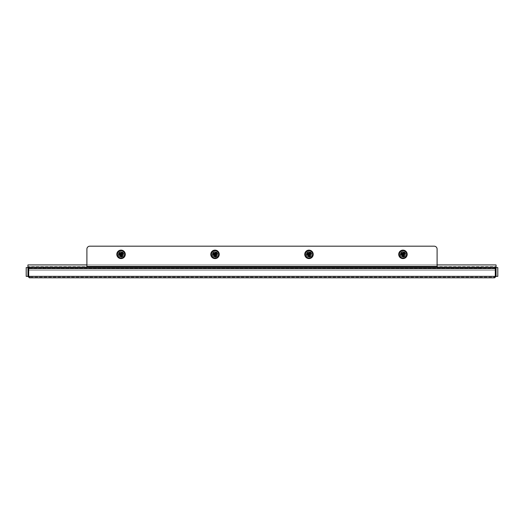 <?xml version="1.0" encoding="UTF-8"?>
<svg xmlns="http://www.w3.org/2000/svg" width="524" height="524" viewBox="0 0 524 524"><rect width="100%" height="100%" fill="white"/><g stroke="black" fill="none" stroke-linecap="round" stroke-linejoin="round"><path stroke-width="0.39" stroke-dasharray="2.62 1.97" d="M402.956 250.354A3.995 3.995 0 0 0 398.954 254.356A3.995 3.995 0 0 0 402.956 258.352A3.995 3.995 0 0 0 406.952 254.356A3.995 3.995 0 0 0 402.956 250.354M402.956 251.52A2.83 2.83 0 0 0 400.12 254.356A2.83 2.83 0 0 0 402.956 257.186A2.83 2.83 0 0 0 405.786 254.356A2.83 2.83 0 0 0 402.956 251.52M308.983 250.354A3.995 3.995 0 0 0 304.988 254.356A3.995 3.995 0 0 0 308.983 258.352A3.995 3.995 0 0 0 312.985 254.356A3.995 3.995 0 0 0 308.983 250.354M308.983 251.52A2.83 2.83 0 0 0 306.154 254.356A2.83 2.83 0 0 0 308.983 257.186A2.83 2.83 0 0 0 311.819 254.356A2.83 2.83 0 0 0 308.983 251.52M215.017 258.352A3.995 3.995 0 0 0 219.012 254.356A3.995 3.995 0 0 0 215.017 250.354A3.995 3.995 0 0 0 211.015 254.356A3.995 3.995 0 0 0 215.017 258.352M215.017 257.186A2.83 2.83 0 0 0 217.846 254.356A2.83 2.83 0 0 0 215.017 251.52A2.83 2.83 0 0 0 212.181 254.356A2.83 2.83 0 0 0 215.017 257.186M121.044 258.352A3.995 3.995 0 0 0 125.046 254.356A3.995 3.995 0 0 0 121.044 250.354A3.995 3.995 0 0 0 117.049 254.356A3.995 3.995 0 0 0 121.044 258.352M121.044 257.186A2.83 2.83 0 0 0 123.88 254.356A2.83 2.83 0 0 0 121.044 251.52A2.83 2.83 0 0 0 118.214 254.356A2.83 2.83 0 0 0 121.044 257.186M43.302 268.655L43.302 267.895L480.698 267.895L480.698 267.194L437.972 267.194L437.972 267.895L480.698 267.895L480.698 268.655L28.709 268.655L29.062 268.655L29.062 267.194L29.062 267.895L494.938 267.895L494.938 268.655L28.709 268.655L28.709 276.358L28.709 268.655L28.709 276.358L29.41 277.818L29.41 277.117L29.41 277.818L494.591 277.818L495.35 276.358L495.35 267.194L496.051 267.194L496.051 270.174L496.051 264.921L27.949 264.921L27.949 266.67L496.051 266.67L27.949 266.67L27.949 268.419L496.051 268.419L27.949 268.419L27.949 270.174L495.35 270.174M437.101 267.194L437.972 267.194L437.972 267.895L437.101 267.895L437.101 249.103A2.921 2.921 0 0 0 434.18 246.182L89.82 246.182A2.921 2.921 0 0 0 86.899 249.103L86.899 267.895L437.101 267.895L437.101 267.194L86.899 267.194L86.899 267.895L46.217 267.895L46.217 267.194L43.302 267.194L43.302 267.895L46.217 267.895M46.217 267.194L86.899 267.194M86.028 267.194L86.028 267.895L86.028 267.194M496.051 267.194L496.051 276.358L497.8 276.358L497.8 267.6L496.051 267.6L496.051 276.358L494.591 277.818L495.291 276.358L494.591 277.117L495.291 276.358L495.291 268.655L480.698 268.655M28.709 276.358L495.291 276.358L28.709 276.358L495.291 276.358L495.291 268.655L29.062 268.655M495.291 276.358L495.291 268.655L494.938 268.655M494.938 267.895L494.938 267.194L494.938 267.895L29.062 267.895M480.698 267.194L43.302 267.194M494.938 267.194L29.062 267.194M27.949 267.194L28.65 267.194L28.65 276.358L29.41 277.117L27.949 276.358L27.949 267.194L27.949 267.98L28.65 267.98M496.051 276.358L494.591 277.117L29.41 277.117L494.591 277.117L494.591 277.818M29.41 277.818L27.949 276.358L27.949 267.6L26.2 267.6L26.2 276.358L27.949 276.358M29.062 267.98L494.938 267.98M495.35 267.98L27.949 267.98L27.949 270.174L28.65 270.174M28.709 270.174L495.291 270.174M27.949 267.109L496.051 267.109M86.899 267.109L437.101 267.109M86.899 264.921L437.101 264.921M402.196 256.426A2.207 2.207 0 0 0 405.026 255.116A2.207 2.207 0 0 0 403.716 252.28A2.207 2.207 0 0 0 400.886 253.596A2.207 2.207 0 0 0 402.196 256.426M402.059 256.793A2.6 2.6 0 0 0 405.393 255.247A2.6 2.6 0 0 0 403.847 251.913A2.6 2.6 0 0 0 400.513 253.459A2.6 2.6 0 0 0 402.059 256.793A2.6 2.6 0 0 0 405.393 255.247A2.6 2.6 0 0 0 403.847 251.913A2.6 2.6 0 0 0 400.513 253.459A2.6 2.6 0 0 0 402.059 256.793A2.6 2.6 0 0 0 405.393 255.247A2.6 2.6 0 0 0 403.847 251.913A2.6 2.6 0 0 0 400.513 253.459A2.6 2.6 0 0 0 402.059 256.793A2.6 2.6 0 0 0 405.393 255.247A2.6 2.6 0 0 0 403.847 251.913A2.6 2.6 0 0 0 400.513 253.459A2.6 2.6 0 0 0 402.059 256.793M401.757 257.618A3.471 3.471 0 0 0 406.218 255.548A3.471 3.471 0 0 0 404.148 251.094A3.471 3.471 0 0 0 399.694 253.157A3.471 3.471 0 0 0 401.757 257.618M403.559 252.712A1.749 1.749 0 0 0 401.312 253.754A1.749 1.749 0 0 0 402.353 256A1.749 1.749 0 0 0 404.6 254.959A1.749 1.749 0 0 0 403.559 252.712A1.749 1.749 0 0 0 401.312 253.754A1.749 1.749 0 0 0 402.353 256A1.749 1.749 0 0 0 404.6 254.959A1.749 1.749 0 0 0 403.559 252.712M120.284 256.426A2.207 2.207 0 0 0 123.114 255.116A2.207 2.207 0 0 0 121.804 252.28A2.207 2.207 0 0 0 118.974 253.596A2.207 2.207 0 0 0 120.284 256.426M120.153 256.793A2.6 2.6 0 0 0 123.487 255.247A2.6 2.6 0 0 0 121.941 251.913A2.6 2.6 0 0 0 118.607 253.459A2.6 2.6 0 0 0 120.153 256.793A2.6 2.6 0 0 0 123.487 255.247A2.6 2.6 0 0 0 121.941 251.913A2.6 2.6 0 0 0 118.607 253.459A2.6 2.6 0 0 0 120.153 256.793A2.6 2.6 0 0 0 123.487 255.247A2.6 2.6 0 0 0 121.941 251.913A2.6 2.6 0 0 0 118.607 253.459A2.6 2.6 0 0 0 120.153 256.793A2.6 2.6 0 0 0 123.487 255.247A2.6 2.6 0 0 0 121.941 251.913A2.6 2.6 0 0 0 118.607 253.459A2.6 2.6 0 0 0 120.153 256.793M119.852 257.618A3.471 3.471 0 0 0 124.306 255.548A3.471 3.471 0 0 0 122.243 251.094A3.471 3.471 0 0 0 117.782 253.157A3.471 3.471 0 0 0 119.852 257.618M121.647 252.712A1.749 1.749 0 0 0 119.4 253.754A1.749 1.749 0 0 0 120.441 256A1.749 1.749 0 0 0 122.688 254.959A1.749 1.749 0 0 0 121.647 252.712A1.749 1.749 0 0 0 119.4 253.754A1.749 1.749 0 0 0 120.441 256A1.749 1.749 0 0 0 122.688 254.959A1.749 1.749 0 0 0 121.647 252.712M214.257 256.426A2.207 2.207 0 0 0 217.087 255.116A2.207 2.207 0 0 0 215.777 252.28A2.207 2.207 0 0 0 212.941 253.596A2.207 2.207 0 0 0 214.257 256.426M214.119 256.793A2.6 2.6 0 0 0 217.453 255.247A2.6 2.6 0 0 0 215.908 251.913A2.6 2.6 0 0 0 212.574 253.459A2.6 2.6 0 0 0 214.119 256.793A2.6 2.6 0 0 0 217.453 255.247A2.6 2.6 0 0 0 215.908 251.913A2.6 2.6 0 0 0 212.574 253.459A2.6 2.6 0 0 0 214.119 256.793A2.6 2.6 0 0 0 217.453 255.247A2.6 2.6 0 0 0 215.908 251.913A2.6 2.6 0 0 0 212.574 253.459A2.6 2.6 0 0 0 214.119 256.793A2.6 2.6 0 0 0 217.453 255.247A2.6 2.6 0 0 0 215.908 251.913A2.6 2.6 0 0 0 212.574 253.459A2.6 2.6 0 0 0 214.119 256.793M213.818 257.618A3.471 3.471 0 0 0 218.279 255.548A3.471 3.471 0 0 0 216.209 251.094A3.471 3.471 0 0 0 211.755 253.157A3.471 3.471 0 0 0 213.818 257.618M215.619 252.712A1.749 1.749 0 0 0 213.373 253.754A1.749 1.749 0 0 0 214.414 256A1.749 1.749 0 0 0 216.661 254.959A1.749 1.749 0 0 0 215.619 252.712A1.749 1.749 0 0 0 213.373 253.754A1.749 1.749 0 0 0 214.414 256A1.749 1.749 0 0 0 216.661 254.959A1.749 1.749 0 0 0 215.619 252.712M308.223 256.426A2.207 2.207 0 0 0 311.06 255.116A2.207 2.207 0 0 0 309.743 252.28A2.207 2.207 0 0 0 306.913 253.596A2.207 2.207 0 0 0 308.223 256.426M308.092 256.793A2.6 2.6 0 0 0 311.426 255.247A2.6 2.6 0 0 0 309.881 251.913A2.6 2.6 0 0 0 306.547 253.459A2.6 2.6 0 0 0 308.092 256.793A2.6 2.6 0 0 0 311.426 255.247A2.6 2.6 0 0 0 309.881 251.913A2.6 2.6 0 0 0 306.547 253.459A2.6 2.6 0 0 0 308.092 256.793A2.6 2.6 0 0 0 311.426 255.247A2.6 2.6 0 0 0 309.881 251.913A2.6 2.6 0 0 0 306.547 253.459A2.6 2.6 0 0 0 308.092 256.793A2.6 2.6 0 0 0 311.426 255.247A2.6 2.6 0 0 0 309.881 251.913A2.6 2.6 0 0 0 306.547 253.459A2.6 2.6 0 0 0 308.092 256.793M307.791 257.618A3.471 3.471 0 0 0 312.245 255.548A3.471 3.471 0 0 0 310.182 251.094A3.471 3.471 0 0 0 305.721 253.157A3.471 3.471 0 0 0 307.791 257.618M309.586 252.712A1.749 1.749 0 0 0 307.339 253.754A1.749 1.749 0 0 0 308.381 256A1.749 1.749 0 0 0 310.627 254.959A1.749 1.749 0 0 0 309.586 252.712A1.749 1.749 0 0 0 307.339 253.754A1.749 1.749 0 0 0 308.381 256A1.749 1.749 0 0 0 310.627 254.959A1.749 1.749 0 0 0 309.586 252.712M402.727 252.915A1.461 1.461 0 0 1 404.397 254.127A1.461 1.461 0 0 1 403.179 255.797A1.461 1.461 0 0 1 401.515 254.579A1.461 1.461 0 0 1 402.727 252.915M403.225 256.085A1.749 1.749 0 0 0 404.685 254.081A1.749 1.749 0 0 0 402.681 252.627A1.749 1.749 0 0 1 404.685 254.081A1.749 1.749 0 0 1 403.225 256.085A1.749 1.749 0 0 1 401.227 254.625A1.749 1.749 0 0 1 402.681 252.627A1.749 1.749 0 0 0 401.227 254.625A1.749 1.749 0 0 0 403.225 256.085M403.611 258.535A4.231 4.231 0 0 0 407.135 253.695A4.231 4.231 0 0 0 402.294 250.177A4.231 4.231 0 0 0 398.777 255.011A4.231 4.231 0 0 0 403.611 258.535M308.76 252.915A1.461 1.461 0 0 1 310.424 254.127A1.461 1.461 0 0 1 309.212 255.797A1.461 1.461 0 0 1 307.542 254.579A1.461 1.461 0 0 1 308.76 252.915M309.258 256.085A1.749 1.749 0 0 0 310.712 254.081A1.749 1.749 0 0 0 308.715 252.627A1.749 1.749 0 0 1 310.712 254.081A1.749 1.749 0 0 1 309.258 256.085A1.749 1.749 0 0 1 307.254 254.625A1.749 1.749 0 0 1 308.715 252.627A1.749 1.749 0 0 0 307.254 254.625A1.749 1.749 0 0 0 309.258 256.085M309.645 258.535A4.231 4.231 0 0 0 313.162 253.695A4.231 4.231 0 0 0 308.328 250.177A4.231 4.231 0 0 0 304.804 255.011A4.231 4.231 0 0 0 309.645 258.535M214.788 255.797A1.461 1.461 0 0 1 213.576 254.127A1.461 1.461 0 0 1 215.24 252.915A1.461 1.461 0 0 1 216.458 254.579A1.461 1.461 0 0 1 214.788 255.797M215.285 252.627A1.749 1.749 0 0 0 213.288 254.081A1.749 1.749 0 0 0 214.742 256.085A1.749 1.749 0 0 1 213.288 254.081A1.749 1.749 0 0 1 215.285 252.627A1.749 1.749 0 0 1 216.746 254.625A1.749 1.749 0 0 1 214.742 256.085A1.749 1.749 0 0 0 216.746 254.625A1.749 1.749 0 0 0 215.285 252.627M215.672 250.177A4.231 4.231 0 0 0 210.838 253.695A4.231 4.231 0 0 0 214.355 258.535A4.231 4.231 0 0 0 219.196 255.011A4.231 4.231 0 0 0 215.672 250.177M120.821 255.797A1.461 1.461 0 0 1 119.603 254.127A1.461 1.461 0 0 1 121.273 252.915A1.461 1.461 0 0 1 122.485 254.579A1.461 1.461 0 0 1 120.821 255.797M121.319 252.627A1.749 1.749 0 0 0 119.315 254.081A1.749 1.749 0 0 0 120.775 256.085A1.749 1.749 0 0 1 119.315 254.081A1.749 1.749 0 0 1 121.319 252.627A1.749 1.749 0 0 1 122.773 254.625A1.749 1.749 0 0 1 120.775 256.085A1.749 1.749 0 0 0 122.773 254.625A1.749 1.749 0 0 0 121.319 252.627M121.706 250.177A4.231 4.231 0 0 0 116.865 253.695A4.231 4.231 0 0 0 120.389 258.535A4.231 4.231 0 0 0 125.223 255.011A4.231 4.231 0 0 0 121.706 250.177M477.783 267.194L477.783 267.895M86.899 266.434L437.101 266.434M402.039 256.845A2.653 2.653 0 0 0 405.452 255.267A2.653 2.653 0 0 0 403.866 251.861A2.653 2.653 0 0 0 400.46 253.439A2.653 2.653 0 0 0 402.039 256.845A2.653 2.653 0 0 0 405.452 255.267A2.653 2.653 0 0 0 403.866 251.861A2.653 2.653 0 0 0 400.46 253.439A2.653 2.653 0 0 0 402.039 256.845M120.134 256.845A2.653 2.653 0 0 0 123.54 255.267A2.653 2.653 0 0 0 121.961 251.861A2.653 2.653 0 0 0 118.548 253.439A2.653 2.653 0 0 0 120.134 256.845A2.653 2.653 0 0 0 123.54 255.267A2.653 2.653 0 0 0 121.961 251.861A2.653 2.653 0 0 0 118.548 253.439A2.653 2.653 0 0 0 120.134 256.845M214.1 256.845A2.653 2.653 0 0 0 217.506 255.267A2.653 2.653 0 0 0 215.927 251.861A2.653 2.653 0 0 0 212.521 253.439A2.653 2.653 0 0 0 214.1 256.845A2.653 2.653 0 0 0 217.506 255.267A2.653 2.653 0 0 0 215.927 251.861A2.653 2.653 0 0 0 212.521 253.439A2.653 2.653 0 0 0 214.1 256.845M308.073 256.845A2.653 2.653 0 0 0 311.479 255.267A2.653 2.653 0 0 0 309.9 251.861A2.653 2.653 0 0 0 306.494 253.439A2.653 2.653 0 0 0 308.073 256.845A2.653 2.653 0 0 0 311.479 255.267A2.653 2.653 0 0 0 309.9 251.861A2.653 2.653 0 0 0 306.494 253.439A2.653 2.653 0 0 0 308.073 256.845M402.661 252.483A1.899 1.899 0 0 0 401.083 254.651A1.899 1.899 0 0 0 403.251 256.229A1.899 1.899 0 0 0 404.829 254.061A1.899 1.899 0 0 0 402.661 252.483M308.688 252.483A1.899 1.899 0 0 0 307.11 254.651A1.899 1.899 0 0 0 309.278 256.229A1.899 1.899 0 0 0 310.856 254.061A1.899 1.899 0 0 0 308.688 252.483M214.722 256.229A1.899 1.899 0 0 0 216.89 254.651A1.899 1.899 0 0 0 215.312 252.483A1.899 1.899 0 0 0 213.144 254.061A1.899 1.899 0 0 0 214.722 256.229M120.749 256.229A1.899 1.899 0 0 0 122.917 254.651A1.899 1.899 0 0 0 121.339 252.483A1.899 1.899 0 0 0 119.171 254.061A1.899 1.899 0 0 0 120.749 256.229M404.161 251.068C408.478 252.417 405.917 259.4 401.751 257.644C397.434 256.288 399.989 249.306 404.161 251.068M122.249 251.068C126.566 252.417 124.011 259.4 119.839 257.644C115.522 256.288 118.083 249.306 122.249 251.068M216.222 251.068C220.538 252.417 217.977 259.4 213.812 257.644C209.495 256.288 212.05 249.306 216.222 251.068M310.188 251.068C314.505 252.417 311.95 259.4 307.778 257.644C303.462 256.288 306.023 249.306 310.188 251.068"/><path stroke-width="0.79" d="M494.938 268.655L494.938 267.194L29.062 267.194L29.062 268.655M494.591 277.117L495.35 276.358L497.8 276.358L497.8 267.6L496.051 267.6L496.051 276.358L494.591 277.818L495.291 276.358L495.291 268.655L43.302 268.655L43.302 267.194M86.899 264.921L27.949 264.921L27.949 276.358L27.949 267.6L26.2 267.6L26.2 276.358L27.949 276.358L29.41 277.818L28.709 276.358L28.709 268.655L43.302 268.655M495.35 276.358L495.35 267.194L496.051 267.194L496.051 276.358M27.949 276.358L28.65 276.358L28.65 267.194L27.949 267.194M28.65 276.358L29.41 277.117M494.591 277.818L29.41 277.818M495.291 276.358L28.709 276.358L28.879 276.895M480.698 267.194L480.698 268.655M437.101 267.194L437.101 266.434L86.899 266.434L86.899 267.194M86.899 266.434L86.899 249.103A2.921 2.921 0 0 1 89.82 246.182L434.18 246.182A2.921 2.921 0 0 1 437.101 249.103L437.101 266.434M28.65 267.98L29.062 267.98M494.938 267.98L495.35 267.98M437.101 267.109L496.051 267.194M27.949 267.109L86.899 267.109M437.101 264.921L496.051 264.921L496.051 267.109M403.611 258.535A4.231 4.231 0 0 0 407.135 253.695A4.231 4.231 0 0 0 402.294 250.177A4.231 4.231 0 0 0 398.777 255.011A4.231 4.231 0 0 0 403.611 258.535M406.585 253.78A3.675 3.675 0 0 0 402.38 250.721A3.675 3.675 0 0 0 399.321 254.926A3.675 3.675 0 0 0 403.526 257.985A3.675 3.675 0 0 0 406.585 253.78M402.308 254.723A0.747 0.747 0 0 0 402.799 255.083L402.746 254.644L402.281 254.874A4.788 0.465 171 0 1 401.273 255.005A4.749 2.279 -99 0 1 401.207 254.631A4.749 2.279 -99 0 1 401.155 254.251A4.788 0.465 -9 0 1 402.157 254.068L402.661 254.14L402.439 253.682A0.845 0.845 0 0 0 402.399 253.714A4.284 2.142 -147.9 0 0 401.594 253.361A4.284 2.142 40 0 0 402.17 254.022A0.845 0.845 0 0 0 402.157 254.068M402.439 253.682A4.788 0.465 -99 0 1 402.308 252.673A4.749 2.279 -9 0 1 403.054 252.555A4.788 0.465 81 0 1 403.238 253.557L403.166 254.061L403.624 253.839A0.845 0.845 0 0 0 403.598 253.799A4.284 2.142 -57.9 0 0 403.945 252.994A4.284 2.142 130 0 0 403.284 253.57A0.845 0.845 0 0 0 403.238 253.557M403.624 253.839A4.788 0.465 -9 0 1 404.639 253.701A4.749 2.279 81 0 1 404.705 254.081A4.749 2.279 81 0 1 404.757 254.454A4.788 0.465 171 0 1 403.755 254.638L403.244 254.566L403.473 255.024A0.845 0.845 0 0 0 403.506 254.998A4.284 2.142 32.1 0 0 404.318 255.345A4.284 2.142 -140 0 0 403.735 254.684A0.845 0.845 0 0 0 403.755 254.638M403.473 255.024A4.788 0.465 81 0 1 403.604 256.033A4.749 2.279 171 0 1 402.851 256.157A4.788 0.465 -99 0 1 402.668 255.155L402.799 255.083M402.281 254.874A0.845 0.845 0 0 0 402.314 254.906A4.284 2.142 122.1 0 0 401.96 255.719A4.284 2.142 -50 0 0 402.629 255.136A0.845 0.845 0 0 0 402.668 255.155M403.329 255.005A0.747 0.747 0 0 0 403.683 254.507M402.583 253.708A0.747 0.747 0 0 0 402.222 254.199M403.604 253.983A0.747 0.747 0 0 0 403.107 253.623M402.746 254.644L402.871 255.221L403.297 255.155L403.205 254.533L403.827 254.435L402.609 253.551L402.15 254.697L402.773 254.599M401.273 255.005L402.15 254.697M401.155 254.251L402.085 254.271M404.757 254.454L403.827 254.435M404.639 253.701L403.755 254.009M403.054 252.555L403.035 253.485M402.308 252.673L402.609 253.551M402.851 256.157L402.871 255.221M403.604 256.033L403.297 255.155M403.441 253.688L403.945 252.994M402.288 253.871L401.594 253.361M402.471 255.018L401.96 255.719M403.624 254.841L404.318 255.345M309.645 258.535A4.231 4.231 0 0 0 313.162 253.695A4.231 4.231 0 0 0 308.328 250.177A4.231 4.231 0 0 0 304.804 255.011A4.231 4.231 0 0 0 309.645 258.535M312.618 253.78A3.675 3.675 0 0 0 308.413 250.721A3.675 3.675 0 0 0 305.354 254.926A3.675 3.675 0 0 0 309.56 257.985A3.675 3.675 0 0 0 312.618 253.78M308.335 254.723A0.747 0.747 0 0 0 308.833 255.083L308.774 254.644L308.315 254.874A4.788 0.465 171 0 1 307.3 255.005A4.749 2.279 -99 0 1 307.234 254.631A4.749 2.279 -99 0 1 307.182 254.251A4.788 0.465 -9 0 1 308.184 254.068L308.695 254.14L308.466 253.682A0.845 0.845 0 0 0 308.433 253.714A4.284 2.142 -147.9 0 0 307.621 253.361A4.284 2.142 40 0 0 308.204 254.022A0.845 0.845 0 0 0 308.184 254.068M308.466 253.682A4.788 0.465 -99 0 1 308.335 252.673A4.749 2.279 -9 0 1 309.088 252.555A4.788 0.465 81 0 1 309.271 253.557L309.199 254.061L309.658 253.839A0.845 0.845 0 0 0 309.625 253.799A4.284 2.142 -57.9 0 0 309.979 252.994A4.284 2.142 130 0 0 309.317 253.57A0.845 0.845 0 0 0 309.271 253.557M309.658 253.839A4.788 0.465 -9 0 1 310.667 253.701A4.749 2.279 81 0 1 310.732 254.081A4.749 2.279 81 0 1 310.784 254.454A4.788 0.465 171 0 1 309.782 254.638L309.278 254.566L309.501 255.024A0.845 0.845 0 0 0 309.54 254.998A4.284 2.142 32.1 0 0 310.346 255.345A4.284 2.142 -140 0 0 309.769 254.684A0.845 0.845 0 0 0 309.782 254.638M309.501 255.024A4.788 0.465 81 0 1 309.632 256.033A4.749 2.279 171 0 1 308.885 256.157A4.788 0.465 -99 0 1 308.702 255.155L308.833 255.083M308.315 254.874A0.845 0.845 0 0 0 308.341 254.906A4.284 2.142 122.1 0 0 307.994 255.719A4.284 2.142 -50 0 0 308.656 255.136A0.845 0.845 0 0 0 308.702 255.155M309.357 255.005A0.747 0.747 0 0 0 309.717 254.507M308.616 253.708A0.747 0.747 0 0 0 308.256 254.199M309.632 253.983A0.747 0.747 0 0 0 309.14 253.623M308.774 254.644L308.905 255.221L309.33 255.155L309.232 254.533L309.854 254.435L308.643 253.551L308.184 254.697L308.806 254.599M307.3 255.005L308.184 254.697M307.182 254.251L308.119 254.271M310.784 254.454L309.854 254.435M310.667 253.701L309.789 254.009M309.088 252.555L309.068 253.485M308.335 252.673L308.643 253.551M308.885 256.157L308.905 255.221M309.632 256.033L309.33 255.155M309.468 253.688L309.979 252.994M308.315 253.871L307.621 253.361M308.498 255.018L307.994 255.719M309.651 254.841L310.346 255.345M215.672 250.177A4.231 4.231 0 0 0 210.838 253.695A4.231 4.231 0 0 0 214.355 258.535A4.231 4.231 0 0 0 219.196 255.011A4.231 4.231 0 0 0 215.672 250.177M211.382 253.78A3.675 3.675 0 0 0 214.44 257.985A3.675 3.675 0 0 0 218.646 254.926A3.675 3.675 0 0 0 215.587 250.721A3.675 3.675 0 0 0 211.382 253.78M215.744 254.199A0.747 0.747 0 0 0 215.384 253.708L215.305 254.14L215.816 254.068A4.788 0.465 9 0 1 216.818 254.251A4.749 2.279 99 0 1 216.766 254.631A4.749 2.279 99 0 1 216.7 255.005A4.788 0.465 -171 0 1 215.685 254.874L215.226 254.644L215.298 255.155A0.845 0.845 0 0 0 215.344 255.136A4.284 2.142 50 0 0 216.006 255.719A4.284 2.142 -122.1 0 0 215.659 254.906A0.845 0.845 0 0 0 215.685 254.874M215.298 255.155A4.788 0.465 99 0 1 215.115 256.157A4.749 2.279 -171 0 1 214.368 256.033A4.788 0.465 -81 0 1 214.499 255.024L214.722 254.566L214.218 254.638A0.845 0.845 0 0 0 214.231 254.684A4.284 2.142 140 0 0 213.654 255.345A4.284 2.142 -32.1 0 0 214.46 254.998A0.845 0.845 0 0 0 214.499 255.024M214.218 254.638A4.788 0.465 -171 0 1 213.216 254.454A4.749 2.279 -81 0 1 213.268 254.081A4.749 2.279 -81 0 1 213.334 253.701A4.788 0.465 9 0 1 214.342 253.839L214.801 254.061L214.729 253.557A0.845 0.845 0 0 0 214.683 253.57A4.284 2.142 -130 0 0 214.021 252.994A4.284 2.142 57.9 0 0 214.375 253.799A0.845 0.845 0 0 0 214.342 253.839M214.729 253.557A4.788 0.465 -81 0 1 214.912 252.555A4.749 2.279 9 0 1 215.665 252.673A4.788 0.465 99 0 1 215.534 253.682L215.384 253.708M215.816 254.068A0.845 0.845 0 0 0 215.796 254.022A4.284 2.142 -40 0 0 216.379 253.361A4.284 2.142 147.9 0 0 215.567 253.714A0.845 0.845 0 0 0 215.534 253.682M214.86 253.623A0.747 0.747 0 0 0 214.368 253.983M215.168 255.083A0.747 0.747 0 0 0 215.665 254.723M214.283 254.507A0.747 0.747 0 0 0 214.643 255.005M215.305 254.14L215.357 253.551L214.932 253.485L214.833 254.107L214.211 254.009L215.095 255.221L215.194 254.599L215.816 254.697L215.881 254.271L215.259 254.173M216.818 254.251L215.881 254.271M216.7 255.005L215.816 254.697M213.334 253.701L214.211 254.009M213.216 254.454L214.146 254.435M214.368 256.033L214.67 255.155M215.115 256.157L215.095 255.221M215.665 252.673L215.357 253.551M214.912 252.555L214.932 253.485M214.349 254.841L213.654 255.345M215.502 255.018L216.006 255.719M215.685 253.871L216.379 253.361M214.532 253.688L214.021 252.994M121.706 250.177A4.231 4.231 0 0 0 116.865 253.695A4.231 4.231 0 0 0 120.389 258.535A4.231 4.231 0 0 0 125.223 255.011A4.231 4.231 0 0 0 121.706 250.177M117.415 253.78A3.675 3.675 0 0 0 120.474 257.985A3.675 3.675 0 0 0 124.679 254.926A3.675 3.675 0 0 0 121.62 250.721A3.675 3.675 0 0 0 117.415 253.78M121.778 254.199A0.747 0.747 0 0 0 121.417 253.708L121.339 254.14L121.843 254.068A4.788 0.465 9 0 1 122.845 254.251A4.749 2.279 99 0 1 122.793 254.631A4.749 2.279 99 0 1 122.727 255.005A4.788 0.465 -171 0 1 121.719 254.874L121.254 254.644L121.332 255.155A0.845 0.845 0 0 0 121.372 255.136A4.284 2.142 50 0 0 122.04 255.719A4.284 2.142 -122.1 0 0 121.686 254.906A0.845 0.845 0 0 0 121.719 254.874M121.332 255.155A4.788 0.465 99 0 1 121.149 256.157A4.749 2.279 -171 0 1 120.396 256.033A4.788 0.465 -81 0 1 120.527 255.024L120.756 254.566L120.245 254.638A0.845 0.845 0 0 0 120.265 254.684A4.284 2.142 140 0 0 119.682 255.345A4.284 2.142 -32.1 0 0 120.494 254.998A0.845 0.845 0 0 0 120.527 255.024M120.245 254.638A4.788 0.465 -171 0 1 119.243 254.454A4.749 2.279 -81 0 1 119.295 254.081A4.749 2.279 -81 0 1 119.361 253.701A4.788 0.465 9 0 1 120.376 253.839L120.834 254.061L120.762 253.557A0.845 0.845 0 0 0 120.717 253.57A4.284 2.142 -130 0 0 120.055 252.994A4.284 2.142 57.9 0 0 120.402 253.799A0.845 0.845 0 0 0 120.376 253.839M120.762 253.557A4.788 0.465 -81 0 1 120.946 252.555A4.749 2.279 9 0 1 121.692 252.673A4.788 0.465 99 0 1 121.561 253.682L121.417 253.708M121.843 254.068A0.845 0.845 0 0 0 121.83 254.022A4.284 2.142 -40 0 0 122.406 253.361A4.284 2.142 147.9 0 0 121.601 253.714A0.845 0.845 0 0 0 121.561 253.682M120.893 253.623A0.747 0.747 0 0 0 120.396 253.983M121.201 255.083A0.747 0.747 0 0 0 121.692 254.723M120.317 254.507A0.747 0.747 0 0 0 120.671 255.005M121.339 254.14L121.391 253.551L120.965 253.485L120.867 254.107L120.245 254.009L121.129 255.221L121.227 254.599L121.85 254.697L121.915 254.271L121.293 254.173M122.845 254.251L121.915 254.271M122.727 255.005L121.85 254.697M119.361 253.701L120.245 254.009M119.243 254.454L120.173 254.435M120.396 256.033L120.703 255.155M121.149 256.157L121.129 255.221M121.692 252.673L121.391 253.551M120.946 252.555L120.965 253.485M120.376 254.841L119.682 255.345M121.529 255.018L122.04 255.719M121.712 253.871L122.406 253.361M120.559 253.688L120.055 252.994"/></g></svg>
